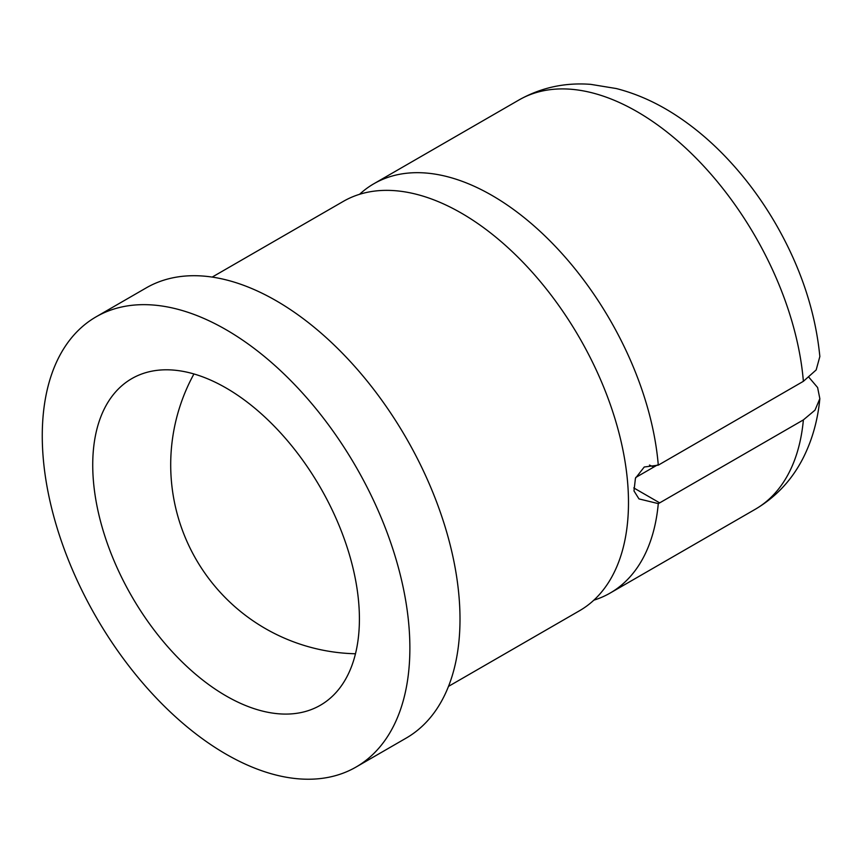 <?xml version="1.0" encoding="UTF-8"?>
<svg xmlns="http://www.w3.org/2000/svg" width="863" height="863" viewBox="0 0 863 863"><rect width="100%" height="100%" fill="white"/><g stroke="black" fill="none" stroke-linecap="round" stroke-linejoin="round"><path stroke-width="1.29" d="M803.377 381.317A236.311 136.43 -120 0 0 693.259 155.308A236.311 136.43 -120 0 0 518.965 99.979C541.047 87.562 564.995 82.363 590.821 84.369L616.301 88.544C637.185 93.894 657.412 103.031 676.98 115.966C693.82 127.066 709.764 140.421 724.791 156.009C744.532 176.527 761.77 199.612 776.517 225.265C801.015 268.22 815.459 311.975 819.85 356.527L816.171 369.936L803.377 381.317L658.286 465.157A236.311 136.43 -120 0 0 548.188 239.105A236.311 136.43 -120 0 0 373.873 183.743A236.311 136.43 -120 0 0 359.558 194.315M657.358 464.995L635.74 477.476M809.063 377.476L817.606 387.53L819.839 398.663L814.996 410.162L803.377 419.903L659.677 502.87L633.776 487.919M226.074 695.912A188.576 108.878 -120 0 0 320.356 705.254A188.576 108.878 -120 0 0 320.356 487.509A188.576 108.878 -120 0 0 131.78 378.63A188.576 108.878 -120 0 0 102.88 529.742A188.576 108.878 -120 0 0 226.074 695.912M448.49 686.387L579.548 610.724A236.311 136.43 -120 0 0 579.548 337.865A236.311 136.43 -120 0 0 343.247 201.424L212.19 277.088M658.286 465.157L644.251 467.002L635.438 478.285L633.981 490.918L638.965 498.9L658.286 503.614L659.677 502.87M593.863 600.163A236.311 136.43 -120 0 0 610.173 593.043A236.311 136.43 -120 0 0 658.286 503.614M356.041 767.056L406.16 738.113A259.936 150.076 -120 0 0 406.171 437.962A259.936 150.076 -120 0 0 146.225 287.886L96.106 316.829A259.936 150.076 -120 0 0 56.257 525.125A259.936 150.076 -120 0 0 226.074 754.186A259.936 150.076 -120 0 0 356.041 767.056A259.936 150.076 -120 0 0 356.041 466.905A259.936 150.076 -120 0 0 96.106 316.829M649.472 465.06A188.576 108.878 -120 0 0 653.83 467.023M610.173 593.043L755.276 509.267A236.311 136.43 -120 0 0 803.377 419.903M373.873 183.743L518.965 99.979M193.938 373.959A189.051 189.051 0 0 0 355.48 653.766M755.276 509.267C776.215 496.894 792.266 479.623 803.431 457.455C812.363 439.515 817.833 419.925 819.839 398.663"/></g></svg>
